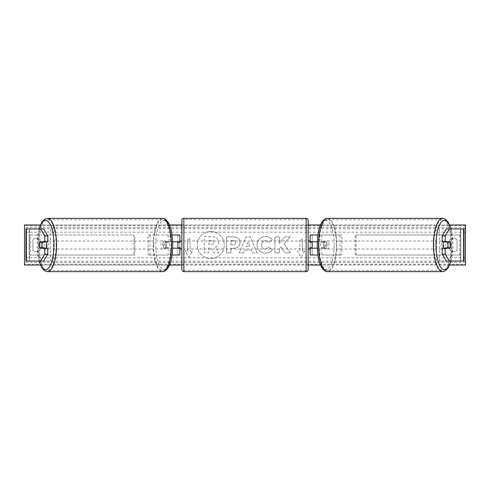 <?xml version="1.0" encoding="UTF-8"?>
<svg xmlns="http://www.w3.org/2000/svg" width="490" height="490" viewBox="0 0 490 490"><rect width="100%" height="100%" fill="white"/><g stroke="black" fill="none" stroke-linecap="round" stroke-linejoin="round"><path stroke-width="0.37" stroke-dasharray="2.45 1.84" d="M179.855 234.98L177.846 234.98L179.855 234.98L179.855 255.021L177.846 255.021L177.846 248.21L167.182 248.21A4.012 1.372 90 0 1 166.631 245A4.012 1.372 90 0 1 167.182 241.791L177.846 241.791L177.846 234.98L148.133 234.98L148.133 255.021L168.186 255.021L168.186 248.21L165.295 248.21A4.012 1.372 -90 0 1 164.744 245A4.012 1.372 -90 0 1 165.295 241.791L172.719 241.791M167.182 248.21L165.295 248.21M172.082 234.98L148.133 234.98M172.719 248.21L168.186 248.21M172.082 255.021L148.133 255.021M179.855 255.021L170.073 255.021L170.073 248.21M150.02 255.021L150.02 234.98M168.186 241.791L168.186 234.98L170.073 234.98L170.073 241.791M177.846 242.195L177.846 247.805L177.846 242.195L180.253 242.195L180.253 240.988M177.846 255.021L177.846 234.98M179.855 247.805L179.855 242.195M177.846 248.21L179.855 248.21M177.846 241.791L179.855 241.791M167.182 241.791L165.295 241.791M42.704 242.195A4.012 1.372 -90 0 0 42.312 245A4.012 1.372 -90 0 0 42.704 247.805M47.793 248.21L39.843 248.21M43.677 228.965L26.552 228.965L29.461 228.965L29.461 261.035L50.562 261.035L50.562 228.965M47.793 241.791L39.843 241.791M43.677 261.035L29.161 261.035L29.161 228.965M26.338 261.035L29.351 261.035L29.351 228.965L26.338 228.965M25.952 261.035L26.552 261.035L26.552 228.965L25.952 228.965M29.161 261.035L53.465 261.035L53.465 228.965M53.465 261.035L50.562 261.035M447.297 242.195A4.012 1.372 -90 0 1 447.689 245A4.012 1.372 -90 0 1 447.297 247.805M442.207 241.791L450.157 241.791M446.323 228.965L463.448 228.965L460.539 228.965L460.539 261.035L439.438 261.035L439.438 228.965M446.323 261.035L439.438 261.035M450.157 248.21L442.207 248.21M463.663 261.035L460.649 261.035L460.649 228.965L463.663 228.965M464.048 261.035L463.448 261.035L463.448 228.965L464.048 228.965M460.839 261.035L460.839 228.965M436.535 261.035L436.535 228.965M317.918 255.021L310.146 255.021L312.155 255.021L312.155 248.21L322.818 248.21A4.012 1.372 90 0 0 323.369 245A4.012 1.372 90 0 0 322.818 241.791L324.705 241.791A4.012 1.372 -90 0 1 325.256 245A4.012 1.372 -90 0 1 324.705 248.21L317.281 248.21M317.281 241.791L324.705 241.791M317.918 234.98L341.867 234.98L341.867 255.021L321.814 255.021L321.814 248.21M319.927 248.21L319.927 255.021L341.867 255.021M339.98 255.021L339.98 234.98L341.867 234.98M322.818 241.791L312.155 241.791L312.155 234.98L339.98 234.98M312.155 234.98L310.146 234.98L312.155 234.98L312.155 255.021M321.814 241.791L321.814 234.98L319.927 234.98L319.927 241.791M312.155 242.195L312.155 247.805L312.155 242.195L309.747 242.195L309.747 240.988M310.146 255.021L310.146 234.98M310.146 247.805L310.146 242.195M322.818 248.21L324.705 248.21M312.155 248.21L310.146 248.21M312.155 241.791L310.146 241.791M181.857 220.347L181.857 269.653M181.857 249.012L181.857 240.988L181.857 249.012M177.846 247.805L180.253 247.805L180.253 249.012M308.143 269.653L308.143 220.347M308.143 249.012L308.143 240.988L308.143 249.012M312.155 247.805L309.747 247.805L309.747 249.012M306.14 249.012L306.14 240.988L306.14 249.012L183.86 249.012L183.86 240.988L183.86 249.012M306.14 240.988L183.86 240.988M183.86 219.624L183.86 270.376L183.86 219.624L306.14 219.624L306.14 270.376L306.14 219.624M306.14 270.376L183.86 270.376M46.385 248.21A4.012 1.372 90 0 1 45.564 249.012A4.012 1.372 90 0 1 44.192 245A4.012 1.372 90 0 1 45.564 240.988A4.012 1.372 90 0 1 46.385 241.791M44.878 248.21A4.012 1.372 90 0 1 44.057 249.012A4.012 1.372 90 0 1 43.236 248.21M39.69 247.805L45.037 247.805M45.037 242.195L39.69 242.195M43.236 241.791A4.012 1.372 90 0 1 44.057 240.988A4.012 1.372 90 0 1 44.878 241.791M162.864 245A4.012 1.372 90 0 1 164.236 240.988A4.012 1.372 90 0 1 165.608 245A4.012 1.372 90 0 1 164.236 249.012A4.012 1.372 90 0 1 162.864 245M164.763 247.805L166.722 247.805A4.012 1.372 90 0 1 165.743 249.012A4.012 1.372 90 0 1 164.763 247.805L167.023 247.805A4.012 1.372 90 0 1 166.631 245A4.012 1.372 90 0 1 167.023 242.195L164.763 242.195A4.012 1.372 90 0 1 165.743 240.988A4.012 1.372 90 0 1 166.722 242.195L164.763 242.195M166.722 247.805L168.983 247.805A4.012 1.372 90 0 0 169.375 245A4.012 1.372 90 0 0 168.983 242.195L166.722 242.195M167.023 247.805L168.983 247.805M168.983 242.195L167.023 242.195M163.721 245A4.012 1.372 90 0 1 162.349 249.012A4.012 1.372 90 0 1 160.977 245A4.012 1.372 90 0 1 162.349 240.988A4.012 1.372 90 0 1 163.721 245M46.078 245A4.012 1.372 -90 0 0 47.45 249.012A4.012 1.372 -90 0 0 48.816 245A4.012 1.372 -90 0 0 47.45 240.988A4.012 1.372 -90 0 0 46.078 245M56.13 245A25.376 8.679 -90 0 0 47.45 219.624A25.376 8.679 -90 0 0 38.765 245A25.376 8.679 -90 0 0 47.45 270.376A25.376 8.679 -90 0 0 56.13 245M153.67 245A25.376 8.679 90 0 1 162.349 219.624A25.376 8.679 90 0 1 171.028 245A25.376 8.679 90 0 1 162.349 270.376A25.376 8.679 90 0 1 153.67 245M210.761 231.476A13.524 13.524 0 0 0 197.237 245A13.524 13.524 0 0 0 210.761 258.524A13.524 13.524 0 0 0 224.279 245A13.524 13.524 0 0 0 210.761 231.476A13.524 13.524 0 0 0 197.237 245A13.524 13.524 0 0 0 210.761 258.524A13.524 13.524 0 0 0 224.279 245A13.524 13.524 0 0 0 210.761 231.476M449.661 265.047L320.54 265.047M308.143 265.047L181.857 265.047M169.46 265.047L40.339 265.047M449.661 224.953L320.54 224.953M308.143 224.953L181.857 224.953M169.46 224.953L40.339 224.953M272.342 249.588C270.995 251.842 268.63 253.048 265.243 253.208C260.196 252.84 257.44 250.078 256.974 244.914L256.974 244.871C257.36 239.757 260.178 236.976 265.427 236.529C268.624 236.664 270.89 237.779 272.232 239.88L268.888 242.464L265.378 240.584C262.983 240.829 261.709 242.244 261.556 244.822L261.556 244.871C261.709 247.499 262.983 248.932 265.378 249.153L268.998 247.205L272.342 249.588C270.995 251.842 268.63 253.048 265.243 253.208C260.196 252.84 257.44 250.078 256.974 244.914L256.974 244.871C257.36 239.757 260.178 236.976 265.427 236.529C268.624 236.664 270.89 237.779 272.232 239.88L268.888 242.464L265.378 240.584C262.983 240.829 261.709 242.244 261.556 244.822L261.556 244.871C261.709 247.499 262.983 248.932 265.378 249.153L268.998 247.205L272.342 249.588M240.094 242.489L240.094 242.532C239.788 246.348 237.491 248.271 233.197 248.308L230.998 248.308L230.998 252.889L226.552 252.889L226.552 236.854L233.424 236.854C237.675 236.958 239.898 238.832 240.094 242.489L240.094 242.532C239.788 246.348 237.491 248.271 233.197 248.308L230.998 248.308L230.998 252.889L226.552 252.889L226.552 236.854L233.424 236.854C237.675 236.958 239.898 238.832 240.094 242.489M284.09 243.751L290.166 236.854L284.892 236.854L279.374 243.359L279.374 236.854L274.927 236.854L274.927 252.889L279.374 252.889L279.374 248.742L281.003 246.936L285.033 252.889L290.368 252.889L284.09 243.751L290.166 236.854L284.892 236.854L279.374 243.359L279.374 236.854L274.927 236.854L274.927 252.889L279.374 252.889L279.374 248.742L281.003 246.936L285.033 252.889L290.368 252.889L284.09 243.751M32.922 239.788L32.922 250.212A5.01 5.01 0 0 0 40.137 250.212L40.137 239.788A5.01 5.01 0 0 0 32.922 239.788L32.922 250.212A5.01 5.01 0 0 0 40.137 250.212L40.137 239.788A5.01 5.01 0 0 0 32.922 239.788M449.863 250.212L449.863 239.788A5.01 5.01 0 0 1 457.078 239.788L457.078 250.212A5.01 5.01 0 0 1 449.863 250.212L449.863 239.788A5.01 5.01 0 0 1 457.078 239.788L457.078 250.212A5.01 5.01 0 0 1 449.863 250.212M187.67 251.015L185.263 251.015L188.871 257.262L192.478 251.015L190.077 251.015L190.077 238.985L187.67 238.985L190.077 238.985L190.077 251.015L192.478 251.015L188.871 257.262L185.263 251.015L187.67 251.015L187.67 238.985L187.67 251.015M304.737 251.015L301.13 257.262L297.522 251.015L299.923 251.015L299.923 238.985L302.33 238.985L299.923 238.985L299.923 251.015L297.522 251.015L301.13 257.262L304.737 251.015L302.33 251.015L302.33 238.985L302.33 251.015L304.737 251.015M251.211 250.041L245 250.041L243.873 252.889L239.285 252.889L246.066 236.835L250.323 236.835L257.109 252.889L252.375 252.889L251.211 250.041L245 250.041L243.873 252.889L239.285 252.889L246.066 236.835L250.323 236.835L257.109 252.889L252.375 252.889L251.211 250.041M465.5 264.202L465.5 224.953L24.5 224.953L24.5 265.047L465.5 265.047L465.5 264.202L24.5 264.202M218.522 242.17L218.522 242.219C218.418 244.663 217.315 246.311 215.214 247.15L219.048 252.754L213.903 252.754L210.669 247.885L208.716 247.885L208.716 252.754L204.263 252.754L204.263 236.682L211.864 236.682C214.295 236.713 216.041 237.295 217.095 238.428L218.522 242.219C218.418 244.663 217.315 246.311 215.214 247.15L219.048 252.754L213.903 252.754L210.669 247.885L208.716 247.885L208.716 252.754L204.263 252.754L204.263 236.682L211.864 236.682C214.295 236.713 216.041 237.295 217.095 238.428L218.522 242.17M235.647 242.697C235.592 241.307 234.741 240.602 233.081 240.584L230.998 240.584L230.998 244.822L233.105 244.822C234.741 244.761 235.592 244.063 235.647 242.74L235.647 242.697C235.592 241.307 234.741 240.602 233.081 240.584L230.998 240.584L230.998 244.822L233.105 244.822C234.741 244.761 235.592 244.063 235.647 242.74L235.647 242.697M246.366 246.605L249.937 246.605L248.161 242.072L246.366 246.605L249.937 246.605L248.161 242.072L246.366 246.605M214.044 242.495L214.044 242.446C213.983 241.178 213.181 240.547 211.631 240.541L208.716 240.541L208.716 244.4L211.656 244.4C213.211 244.351 214.001 243.714 214.044 242.495L214.044 242.446C213.983 241.178 213.181 240.547 211.631 240.541L208.716 240.541L208.716 244.4L211.656 244.4C213.211 244.351 214.001 243.714 214.044 242.495M443.615 248.21A4.012 1.372 90 0 0 444.436 249.012A4.012 1.372 90 0 0 445.808 245A4.012 1.372 90 0 0 444.436 240.988A4.012 1.372 90 0 0 443.615 241.791M446.764 241.791A4.012 1.372 90 0 0 445.943 240.988A4.012 1.372 90 0 0 445.122 241.791M444.963 242.195L450.31 242.195M450.31 247.805L444.963 247.805M445.122 248.21A4.012 1.372 90 0 0 445.943 249.012A4.012 1.372 90 0 0 446.764 248.21M327.136 245A4.012 1.372 90 0 0 325.764 240.988A4.012 1.372 90 0 0 324.392 245A4.012 1.372 90 0 0 325.764 249.012A4.012 1.372 90 0 0 327.136 245M325.238 247.805L323.277 247.805A4.012 1.372 90 0 0 324.257 249.012A4.012 1.372 90 0 0 325.238 247.805L322.977 247.805A4.012 1.372 90 0 0 323.369 245A4.012 1.372 90 0 0 322.977 242.195L325.238 242.195A4.012 1.372 90 0 0 324.257 240.988A4.012 1.372 90 0 0 323.277 242.195L325.238 242.195M323.277 247.805L321.017 247.805A4.012 1.372 90 0 1 320.625 245A4.012 1.372 90 0 1 321.017 242.195L323.277 242.195M322.977 247.805L321.017 247.805M321.017 242.195L322.977 242.195M329.023 245A4.012 1.372 90 0 0 327.651 240.988A4.012 1.372 90 0 0 326.279 245A4.012 1.372 90 0 0 327.651 249.012A4.012 1.372 90 0 0 329.023 245M441.184 245A4.012 1.372 -90 0 1 442.55 240.988A4.012 1.372 -90 0 1 443.922 245A4.012 1.372 -90 0 1 442.55 249.012A4.012 1.372 -90 0 1 441.184 245M433.871 245A25.376 8.679 -90 0 1 442.55 219.624A25.376 8.679 -90 0 1 451.235 245A25.376 8.679 -90 0 1 442.55 270.376A25.376 8.679 -90 0 1 433.871 245M318.972 245A25.376 8.679 90 0 0 327.651 270.376A25.376 8.679 90 0 0 336.33 245A25.376 8.679 90 0 0 327.651 219.624A25.376 8.679 90 0 0 318.972 245M29.351 255.021L29.351 234.98L133.899 234.98L133.899 255.021L29.351 255.021L30.288 255.021L30.288 234.98L133.899 234.98M30.288 255.021L134.836 255.021L134.836 234.98M134.836 255.021L133.899 255.021M29.351 234.98L30.288 234.98M460.649 234.98L460.649 255.021L356.101 255.021L356.101 234.98L460.649 234.98L356.101 234.98M460.649 255.021L356.101 255.021M355.164 255.021L355.164 234.98M459.712 255.021L459.712 234.98M183.86 271.662L183.86 218.338M306.14 218.338L306.14 271.662M39.157 228.965A24.653 8.434 -90 0 0 37.13 245A24.653 8.434 -90 0 0 39.157 261.035M47.45 271.662A26.662 9.12 90 0 1 38.33 245A26.662 9.12 90 0 1 47.45 218.338M162.349 218.338A26.662 9.12 -90 0 0 153.235 245A26.662 9.12 -90 0 0 162.349 271.662M172.67 245A24.653 8.434 90 0 1 164.236 269.653A24.653 8.434 90 0 1 155.802 245A24.653 8.434 90 0 1 164.236 220.347A24.653 8.434 90 0 1 172.67 245M465.5 232.168L24.5 232.168M465.5 257.832L24.5 257.832M465.5 225.798L24.5 225.798M465.5 262.407L24.5 262.407M465.5 261.225L24.5 261.225M465.5 228.775L24.5 228.775M465.5 227.593L24.5 227.593M450.843 228.965A24.653 8.434 -90 0 1 452.87 245A24.653 8.434 -90 0 1 450.843 261.035M442.55 271.662A26.662 9.12 90 0 0 451.67 245A26.662 9.12 90 0 0 442.55 218.338M327.651 218.338A26.662 9.12 -90 0 1 336.765 245A26.662 9.12 -90 0 1 327.651 271.662M334.198 245A24.653 8.434 90 0 0 325.764 220.347A24.653 8.434 90 0 0 317.33 245A24.653 8.434 90 0 0 325.764 269.653A24.653 8.434 90 0 0 334.198 245M38.961 228.965L37.013 245L38.961 261.035M45.564 249.012L44.057 249.012M44.057 240.988L45.564 240.988M164.236 249.012L165.743 249.012M164.236 240.988L165.743 240.988M162.349 249.012L47.45 249.012M162.349 219.624L47.45 219.624M162.349 270.376L47.45 270.376M162.349 240.988L47.45 240.988M451.039 261.035L452.987 245L451.039 228.965M444.436 240.988L445.943 240.988M445.943 249.012L444.436 249.012M325.764 240.988L324.257 240.988M325.764 249.012L324.257 249.012M327.651 240.988L442.55 240.988M327.651 270.376L442.55 270.376M327.651 219.624L442.55 219.624M327.651 249.012L442.55 249.012"/><path stroke-width="0.73" d="M172.082 255.021L179.855 255.021L179.855 248.21L172.719 248.21M179.855 242.195L179.855 234.98L172.082 234.98M177.846 241.791L177.846 242.195L180.253 242.195L180.253 240.988L181.857 240.988M177.846 242.195L177.846 248.21M179.855 248.21L179.855 247.805M172.719 241.791L179.855 241.791M42.704 247.805A4.012 1.372 -90 0 0 42.857 248.21M47.793 235.911L44.78 235.911L40.664 228.965L43.677 228.965L47.793 235.911L47.793 241.791L39.843 241.791A4.012 1.372 -90 0 0 39.298 245A4.012 1.372 -90 0 0 39.843 248.21L44.78 248.21L44.78 254.09L47.793 254.09L47.793 248.21L44.78 248.21M42.857 241.791A4.012 1.372 -90 0 0 42.704 242.195M47.793 254.09L43.677 261.035L25.952 261.035L25.952 228.965L40.664 228.965M44.78 241.791L44.78 235.911M40.664 261.035L44.78 254.09M447.143 241.791A4.012 1.372 -90 0 1 447.297 242.195M442.207 235.911L442.207 241.791L450.157 241.791A4.012 1.372 -90 0 1 450.702 245A4.012 1.372 -90 0 1 450.157 248.21L445.22 248.21L445.22 254.09L442.207 254.09L446.323 261.035L464.048 261.035L464.048 228.965L446.323 228.965L442.207 235.911L445.22 235.911L449.336 228.965M442.207 254.09L442.207 248.21L445.22 248.21M447.297 247.805A4.012 1.372 -90 0 1 447.143 248.21M445.22 241.791L445.22 235.911M449.336 261.035L445.22 254.09M317.918 255.021L310.146 255.021L310.146 248.21L317.281 248.21M310.146 242.195L310.146 234.98L317.918 234.98M312.155 241.791L312.155 248.21M310.146 248.21L310.146 247.805M317.281 241.791L310.146 241.791M183.86 218.338L183.86 271.662A2.003 2.003 0 0 1 181.857 269.653L181.857 220.347A2.003 2.003 0 0 1 183.86 218.338L306.14 218.338A2.003 2.003 0 0 1 308.143 220.347L308.143 269.653A2.003 2.003 0 0 1 306.14 271.662L306.14 218.338M183.86 271.662L306.14 271.662M181.857 249.012L180.253 249.012L180.253 247.805L177.846 247.805M308.143 249.012L309.747 249.012L309.747 247.805L312.155 247.805M312.155 242.195L309.747 242.195L309.747 240.988L308.143 240.988M46.385 241.791A4.012 1.372 90 0 1 46.936 245A4.012 1.372 90 0 1 46.385 248.21M41.644 247.805L39.69 247.805A4.012 1.372 90 0 1 39.298 245A4.012 1.372 90 0 1 39.69 242.195L41.644 242.195A4.012 1.372 90 0 1 42.036 245A4.012 1.372 90 0 1 41.644 247.805L45.037 247.805A4.012 1.372 90 0 1 44.878 248.21M43.236 248.21A4.012 1.372 90 0 1 43.077 247.805M43.077 242.195A4.012 1.372 90 0 1 43.236 241.791M44.878 241.791A4.012 1.372 90 0 1 45.037 242.195L41.644 242.195M40.339 265.047L24.5 265.047L24.5 224.953L40.339 224.953M449.661 224.953L465.5 224.953L465.5 265.047L449.661 265.047M320.54 265.047L308.143 265.047M181.857 265.047L169.46 265.047M320.54 224.953L308.143 224.953M181.857 224.953L169.46 224.953M443.615 241.791A4.012 1.372 90 0 0 443.064 245A4.012 1.372 90 0 0 443.615 248.21M450.702 245A4.012 1.372 90 0 0 450.31 242.195L448.356 242.195A4.012 1.372 90 0 0 447.964 245A4.012 1.372 90 0 0 448.356 247.805L450.31 247.805A4.012 1.372 90 0 0 450.702 245M448.356 242.195L444.963 242.195A4.012 1.372 90 0 1 445.122 241.791M446.923 242.195A4.012 1.372 90 0 0 446.764 241.791M448.356 247.805L444.963 247.805A4.012 1.372 90 0 0 445.122 248.21M446.764 248.21A4.012 1.372 90 0 0 446.923 247.805M26.338 261.035L26.338 228.965M463.663 261.035L463.663 228.965M39.157 261.035A24.653 8.434 -90 0 0 48.486 268.128A24.653 8.434 -90 0 0 53.998 245A24.653 8.434 -90 0 0 48.486 221.872A24.653 8.434 -90 0 0 39.157 228.965M56.564 245A26.662 9.12 90 0 1 47.45 271.662L162.349 271.662A26.662 9.12 -90 0 0 171.469 245A26.662 9.12 -90 0 0 162.349 218.338L47.45 218.338A26.662 9.12 90 0 1 56.564 245M450.843 261.035A24.653 8.434 -90 0 1 441.515 268.128A24.653 8.434 -90 0 1 436.002 245A24.653 8.434 -90 0 1 441.515 221.872A24.653 8.434 -90 0 1 450.843 228.965M442.55 218.338A26.662 9.12 90 0 0 433.436 245A26.662 9.12 90 0 0 442.55 271.662L327.651 271.662A26.662 9.12 -90 0 1 318.531 245A26.662 9.12 -90 0 1 327.651 218.338L442.55 218.338L445.134 219.042L448.136 222.05L451.039 228.965M38.961 261.035L41.864 267.95L44.866 270.958L47.45 271.662M162.349 218.338C164.089 218.142 165.951 219.373 167.935 222.05C170.881 226.386 172.498 234.036 172.786 245C172.498 255.964 170.881 263.614 167.935 267.95C165.951 270.627 164.089 271.858 162.349 271.662M38.961 228.965L41.864 222.05L44.866 219.042L47.45 218.338M327.651 271.662C325.911 271.858 324.049 270.627 322.065 267.95C319.119 263.614 317.502 255.964 317.214 245C317.502 234.036 319.119 226.386 322.065 222.05C324.049 219.373 325.911 218.142 327.651 218.338M451.039 261.035L448.136 267.95L445.134 270.958L442.55 271.662"/></g></svg>
